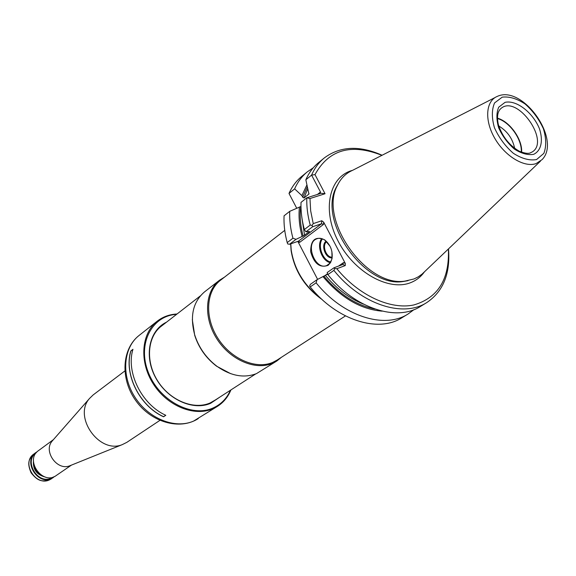 <?xml version="1.0" encoding="UTF-8"?>
<svg xmlns="http://www.w3.org/2000/svg" width="576" height="576" viewBox="0 0 576 576"><rect width="100%" height="100%" fill="white"/><g stroke="black" fill="none" stroke-linecap="round" stroke-linejoin="round"><path stroke-width="0.86" d="M124.819 370.994L93.175 394.913L89.532 398.455C72.842 416.786 99.461 454.313 122.278 444.622L126.828 442.354L159.862 420.394M52.855 440.273L52.193 441.036C43.02 451.166 57.161 471.103 69.754 465.797L70.69 465.415M53.402 439.654L38.484 450.626C24.415 459.979 42.696 485.748 56.174 475.56L71.46 465.106M54.691 476.424L51.386 478.57C37.469 485.496 22.774 461.131 35.734 452.65L37.181 451.742M53.503 476.921L51.386 478.116C37.67 484.927 23.386 460.778 36.317 452.7M166.507 322.164C149.206 330.286 143.755 355.997 155.592 377.633C167.191 399.377 193.032 411.12 210.658 403.294L219.722 397.181M176.566 314.359C151.906 315.648 137.189 343.735 148.14 371.909C158.63 400.198 191.268 417.917 213.026 408.002C220.997 404.431 226.793 398.52 230.414 390.269M177.026 313.999C169.524 314.381 162.936 316.764 157.255 321.156C141.242 333.468 139.061 361.714 153.223 383.832C167.206 406.051 194.335 417.01 212.99 408.701L217.62 406.246C223.639 402.336 228.067 396.907 230.904 389.952M132.948 349.308C125.77 372.262 141.689 404.503 165.802 415.296L163.57 416.786C139.507 406.03 123.631 373.874 130.817 350.964L132.948 349.308M162.922 324.95L161.453 326.016C147.305 336.773 145.325 361.534 157.687 380.959C169.884 400.478 193.673 410.206 210.11 402.97L215.906 399.643M163.57 416.786L163.591 416.686C139.586 405.958 123.746 373.867 130.91 351.007L130.817 350.964M163.591 416.686L165.73 415.26M130.91 351.007L132.905 349.466M290.772 243.828L291.211 250.07C294.408 269.669 304.301 285.79 320.89 298.418M290.671 243.864L291.11 250.668C294.48 270.871 304.819 287.172 322.128 299.57M284.746 230.364L220.464 280.274C206.014 291.24 204.48 317.297 217.757 338.069C230.868 358.934 255.809 369.713 272.678 362.419L277.092 360.094L345.442 315.922M224.532 277.114L219.521 280.231C204.898 291.334 203.35 317.714 216.785 338.731C230.062 359.842 255.305 370.728 272.376 363.348L276.818 361.001L281.419 357.3M219.521 280.231L204.552 291.866C192.96 301.846 189.698 316.246 194.76 335.066C198.907 347.753 206.28 358.15 216.878 366.257C230.738 375.948 243.936 378.403 256.471 373.622L276.818 361.001M192.312 319.608L194.724 335.405C198.814 347.918 206.093 358.178 216.554 366.178L230.666 373.666M212.724 401.688L255.665 373.946M200.311 295.92L159.941 327.276M514.678 148.428C512.64 138.629 507.334 131.141 498.751 125.978M521.273 152.107C522.259 139.543 509.645 121.759 497.462 118.541M521.626 152.237C522.576 139.478 509.81 121.478 497.455 118.166M331.481 249.905L330.718 247.73M332.158 257.191C326.066 257.594 321.682 245.203 326.664 241.639M332.057 257.875C325.418 258.581 320.566 244.85 326.16 241.171M330.624 262.008C322.502 260.309 317.218 245.354 322.452 238.874M330.206 262.67C321.79 260.856 316.325 245.39 321.71 238.63M495.259 97.43L352.764 170.237C345.895 173.218 340.74 178.358 337.306 185.645C318.485 219.924 366.444 287.532 405.014 281.095L414.043 278.942L418.226 276.862L421.992 274.169L540.468 161.165M327.874 274.594L333.9 270.382L334.67 268.567L334.008 267.768L327.182 272.556L327.874 274.594C354.881 308.491 396.799 321.919 420.473 306.425L426.802 302.558C443.232 291.47 450.468 273.571 448.502 248.861M333.9 270.382C361.058 304.488 403.121 318.067 426.802 302.558M312.581 226.778L312.098 225.396L310.219 225.065L304.358 229.529L305.928 231.826L312.581 226.778L321.502 223.762L323.489 224.431L323.69 222.199L321.775 220.745L321.502 223.762L298.375 241.214L299.059 241.337L299.657 242.359L323.489 224.431M331.891 251.539L331.999 258.214L331.546 259.963L329.702 263.326L327.017 265.385C315.518 271.202 304.582 243.425 316.577 238.882C319.219 237.802 321.991 238.234 324.9 240.178L330.005 246.197M317.038 279.677L316.116 282.809L310.219 286.927L309.607 286.121L310.349 284.364L317.038 279.677L327.715 274.133M316.116 282.809C342.828 316.289 384.466 329.436 408.118 313.97L413.957 309.658M323.114 276.761C341.158 297.943 360.842 309.406 382.169 311.162M334.67 268.567L336.823 268.718C358.841 295.546 390.398 309.96 413.77 304.97C438.091 297.835 449.626 279.173 448.373 248.99M334.008 267.768L342.835 264.492L345.269 265.572L336.823 268.718M304.358 229.529C301.824 220.097 300.701 211.054 301.01 202.399L306.799 197.813L309.974 198.526L310.673 210.816L313.229 223.61L321.775 220.745M313.229 223.61L312.098 225.396M317.405 194.458L320.486 192.038L320.17 193.579L306.799 197.813C306.511 206.503 307.649 215.59 310.219 225.065M381.931 155.333C351.101 143.179 328.788 149.602 314.986 174.614L311.594 175.111C314.633 168.113 318.852 162.41 324.245 157.982C340.142 146.146 359.424 145.231 382.097 155.246M306.799 185.134L301.882 195.624L294.631 188.87C297.698 181.937 301.918 176.263 307.303 171.85L313.294 167.76M307.159 187.106L302.717 197.222L301.882 195.624M302.717 197.222L304.027 198.014L308.909 194.026L305.842 179.777L311.594 175.111L320.486 192.038M324.245 157.982L318.499 162.684C313.114 167.105 308.894 172.8 305.842 179.777M314.986 174.614L325.044 193.738L309.974 198.526M320.422 193.19L325.044 193.738M289.721 211.342C289.382 219.924 290.448 228.888 292.932 238.226L296.035 239.321L289.519 244.26L287.705 243.936L287.201 242.597C284.746 233.302 283.694 224.381 284.054 215.827L289.721 211.342L300.722 206.568C299.563 215.798 300.37 225.648 303.127 236.11L309.578 231.509L305.928 231.826M299.455 206.978C298.433 216.223 299.318 226.051 302.105 236.455L296.035 239.321M303.127 236.11L302.105 236.455M289.519 244.26L298.375 241.214M345.269 265.572L345.29 263.412L323.69 222.199M338.53 266.09L343.49 262.613L342.835 264.492M328.104 265.334C319.853 268.214 314.035 263.664 310.658 251.683C310.73 239.854 315.389 235.901 324.634 239.832C330.437 244.613 332.899 250.87 332.028 258.595L330.588 262.562L328.104 265.334M310.219 286.927C336.78 320.206 378.281 333.209 401.918 317.758L408.118 313.97M307.303 171.85L301.673 176.45C296.294 180.864 292.075 186.523 289.001 193.442L294.631 188.87M289.001 193.442L296.705 208.202M287.201 242.597L292.932 238.226M297.842 241.394L317.621 279.389M53.352 477.49L49.507 479.858C35.604 486.778 20.952 462.478 33.89 454.01L35.734 452.65M45.13 477C36.626 474.797 32.746 469.325 33.473 460.577M42.214 475.747C37.087 473.371 34.243 469.368 33.689 463.745M217.62 406.246L193.637 421.056C175.162 429.329 148.457 418.723 134.806 396.986C120.974 375.358 123.293 347.594 139.176 335.376L157.255 321.156M532.332 151.891C550.195 141.055 517.45 94.896 501.322 108.173C497.642 111.038 496.649 116.46 498.326 124.445C502.106 136.274 509.083 145.202 519.264 151.222C524.563 153.31 528.242 153.857 530.294 152.885L532.332 151.891M533.642 154.332C541.195 150.811 543.406 140.659 539.417 128.635C532.8 112.414 516.406 99.763 505.066 102.341L498.722 107.179C496.325 112.788 496.318 119.686 498.679 127.886C502.43 136.138 507.665 143.201 514.382 149.076C521.395 153.547 527.818 155.297 533.642 154.332M536.53 159.581L543.845 153.382C546.444 146.527 546.293 138.298 543.391 128.707C538.97 119.124 532.865 110.88 525.082 103.968C516.895 98.582 509.278 96.314 502.222 97.157L494.568 102.924C491.666 109.649 491.638 117.943 494.474 127.807C498.982 137.743 505.282 146.246 513.374 153.317C521.82 158.681 529.538 160.769 536.53 159.581M536.119 163.577L542.059 159.646C561.881 139.752 522.54 84.298 497.21 96.43C485.712 101.023 484.337 120.391 494.748 138.269C504.994 156.211 524.362 167.875 536.119 163.577M325.591 275.616C336.816 289.015 349.438 298.519 363.442 304.128M324.115 276.386C339.358 294.379 356.256 305.266 374.825 309.031M338.688 182.945L336.182 187.452C317.614 221.292 364.867 287.899 402.941 281.549L408.024 280.678M307.555 189.216L304.027 198.014M308.743 194.27L308.988 193.435M301.824 217.267L304.589 235.339M343.49 262.613L345.29 263.412M323.474 276.624L327.586 273.751M352.462 170.366C329.292 176.479 321.682 209.686 338.033 240.955C354.038 272.354 389.203 291.794 411.084 282.478C416.556 280.238 421.013 276.689 424.44 271.836M299.657 242.359L297.958 241.603M69.754 465.797L122.278 444.622M52.193 441.036L89.532 398.455M51.466 478.778L49.471 479.88C43.632 481.061 39.125 482.998 31.075 472.781C26.23 461.333 29.938 458.489 33.89 454.01M198.223 418.615C179.705 430.625 150.869 422.172 135.655 400.435C120.168 378.886 121.716 348.883 139.176 335.376M291.11 250.668L291.211 250.07M316.577 238.882L317.599 238.522M408.067 280.663L405.014 281.095M338.717 182.902L337.306 185.645M331.999 258.214L332.028 258.595"/></g></svg>
